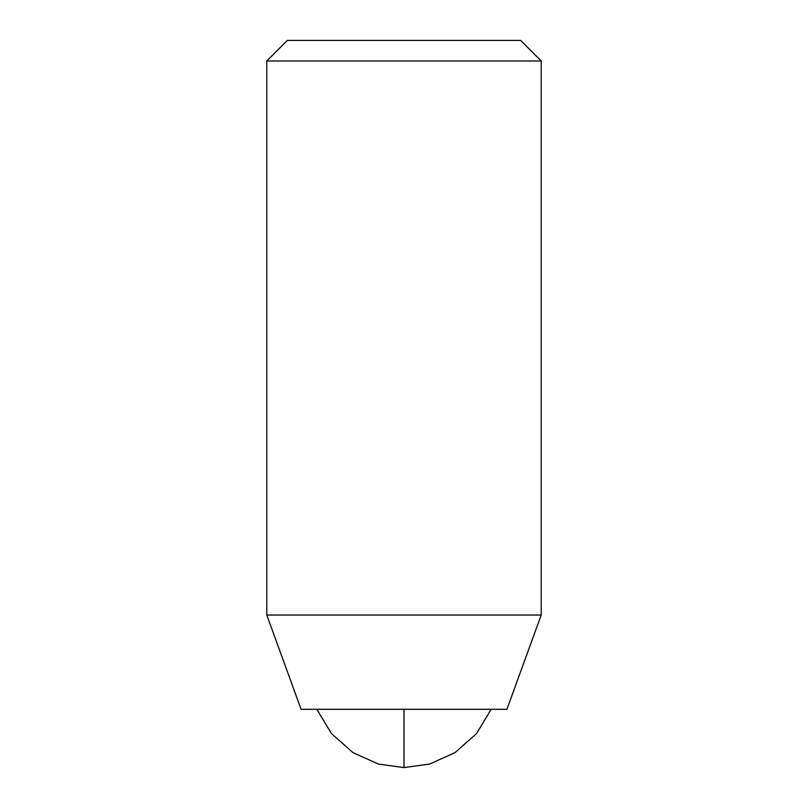 <?xml version="1.0" encoding="UTF-8"?>
<svg xmlns="http://www.w3.org/2000/svg" width="808" height="808" viewBox="0 0 808 808"><rect width="100%" height="100%" fill="white"/><g stroke="black" fill="none" stroke-linecap="round" stroke-linejoin="round"><path stroke-width="1.21" d="M404 709.283L404 767.6L429.624 764.055L455.015 752.612L476.538 733.563L491.183 709.283L476.538 733.563L455.015 752.612L429.624 764.055L404 767.6L378.376 764.055L352.985 752.612L331.462 733.563L316.817 709.283L331.462 733.563L352.985 752.612L378.376 764.055L404 767.6L404 709.283L301.091 709.283L506.909 709.283L541.209 615.04L266.791 615.04L301.091 709.283L266.791 615.04L541.209 615.04L541.209 60.984L266.791 60.984L266.791 615.04L266.791 60.984L541.209 60.984L520.625 40.4L287.375 40.4L266.791 60.984L287.375 40.4L520.625 40.4L541.209 60.984L541.209 615.04L506.909 709.283L404 709.283M287.375 40.4L520.625 40.4"/></g></svg>
